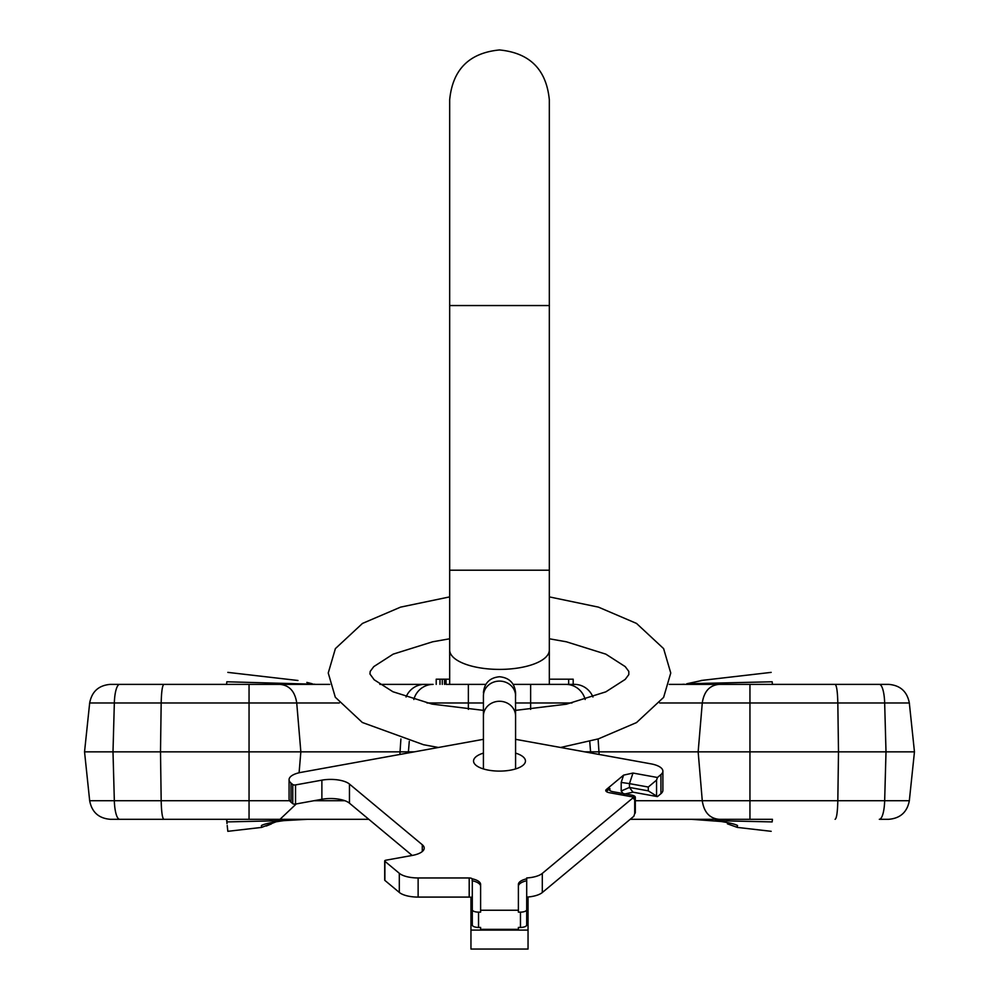 <?xml version="1.0" encoding="UTF-8"?>
<svg xmlns="http://www.w3.org/2000/svg" width="999" height="999" viewBox="0 0 999 999"><rect width="100%" height="100%" fill="white"/><g stroke="black" fill="none" stroke-linecap="round" stroke-linejoin="round"><path stroke-width="1.5" d="M754.432 819.305L630.194 819.305M258.591 819.305L119.68 819.305L226.561 819.305L226.686 820.479M227.023 819.305L226.835 821.915C228.147 834.415 228.147 834.415 226.835 821.915C228.147 834.415 228.147 834.415 226.835 821.915L226.561 819.305L256.731 819.305M333.853 819.305L368.806 819.305L333.853 819.305M303.771 819.305L283.803 819.305M368.806 819.305L249.051 819.305L249.051 751.847L414.298 751.847M772.327 820.379L772.165 821.915L772.439 819.305L749.949 819.305L749.949 751.847L914.46 751.847L909.327 702.971C907.154 691.533 900.274 685.339 888.673 684.377L772.439 684.377L772.314 683.204M835.114 819.305C836.638 818.406 837.537 812.199 837.824 800.723L702.272 800.723C703.983 812.175 709.552 818.368 718.993 819.305L696.328 819.305M666.071 819.305L665.147 819.305M298.788 819.305L287.138 819.305M446.041 684.377L468.369 684.377L446.041 684.377L446.041 679.195L449.675 679.195M549.325 679.195L568.656 679.195L568.656 684.377L513.186 684.377L574.5 684.377A20.754 20.055 90 0 1 592.944 697.002M259.728 684.377L268.132 684.377M286.201 684.377L302.66 684.377M433.116 684.377L424.5 684.377L433.116 684.377A20.754 20.055 90 0 0 413.811 699.5M669.255 684.377L879.32 684.377A20.754 5.37 90 0 1 884.664 702.971L909.327 702.971C907.154 691.533 900.274 685.339 888.673 684.377M682.941 684.377L772.439 684.377L772.352 683.553M426.985 702.971L468.369 702.971L468.369 684.377L485.814 684.377M226.561 684.377L226.835 681.78L226.561 684.377L226.835 681.78L226.561 684.377L119.68 684.377L329.745 684.377M379.832 684.377L424.5 684.377A20.754 20.055 90 0 0 406.056 697.002M226.835 681.78C228.147 669.28 228.147 669.28 226.835 681.78C228.172 669.08 228.172 669.08 226.835 681.78L314.897 684.24M312.2 683.753L306.855 682.404M262.475 824.987L261.413 825.574L261.626 827.409L227.822 831.318L227.21 825.474M227.01 823.626L226.561 819.305L230.881 819.305M271.391 823.925L266.308 826.011M261.626 827.409L276.211 821.752M226.835 821.915L283.741 820.641C271.291 822.389 263.836 824.038 261.413 825.574L261.8 825.299M283.741 820.641L307.555 819.305M285.502 820.429L284.44 820.554M292.445 819.854L298.439 819.517M306.069 819.317L307.48 819.305M772.439 819.305L772.165 821.915C770.828 834.602 770.828 834.602 772.165 821.915L715.259 820.641C727.684 822.377 735.127 824.025 737.587 825.574L736.525 824.987M702.347 680.394L686.788 683.766L772.165 681.78C770.828 669.08 770.828 669.08 772.165 681.78L772.327 683.316M737.212 825.299L737.374 827.409L771.178 831.318L737.374 827.409L727.384 823.825M709.677 684.303L739.285 684.377M721.328 821.515L691.495 819.305M681.443 684.377L684.103 684.24M692.944 819.317L700.561 819.517M706.568 819.854L708.678 819.992M837.824 800.723L838.498 751.847L837.824 702.971L884.664 702.971L886.001 751.847L884.664 800.723L837.824 800.723M635.302 800.723L702.272 800.723L698.151 751.847L749.949 751.847L749.949 702.971L837.824 702.971C837.537 691.483 836.638 685.289 835.114 684.377M584.702 751.847L698.151 751.847L702.272 702.971L749.949 702.971L749.949 684.377M280.007 819.305L296.253 803.933M299.088 772.764L300.849 751.847L296.728 702.971L339.298 702.971M163.886 819.305C162.362 818.406 161.463 812.199 161.176 800.723L160.502 751.847L249.051 751.847L249.051 702.971L296.728 702.971C295.017 691.52 289.448 685.314 280.007 684.377M289.673 800.723L89.673 800.723L84.54 751.847L160.502 751.847L161.176 702.971L249.051 702.971L249.051 684.377M163.886 684.377C162.362 685.289 161.463 691.483 161.176 702.971L89.673 702.971C91.846 691.533 98.726 685.339 110.327 684.377C98.726 685.339 91.846 691.533 89.673 702.971L84.54 751.847L89.673 702.971M718.993 684.377C709.552 685.314 703.983 691.52 702.272 702.971L659.702 702.971M568.656 679.195L573.189 679.195L573.189 684.377M436.213 684.377L436.213 679.195L446.041 679.195M444.53 684.377L444.53 679.195M442.257 684.377L442.257 679.195M439.997 684.377L439.997 679.195M528.046 930.094L470.954 930.094L470.954 949.05L528.046 949.05L528.046 896.99M470.954 897.302L470.954 930.094M412.187 855.456L349.463 803.184A20.754 8.067 0 0 0 321.878 799.287L321.878 780.157A20.754 8.067 180 0 1 349.463 784.065L422.277 844.729A20.754 8.067 180 0 1 424.213 848.139A20.754 8.067 180 0 1 412.237 855.444L385.889 860.214A2.073 0.812 180 0 0 384.69 860.951A2.073 0.812 180 0 0 384.89 861.288L399.313 873.301A20.754 8.067 180 0 0 418.131 877.959L469.193 877.959A3.109 1.211 180 0 1 472.152 878.795A16.608 6.456 180 0 1 480.606 884.415L480.606 912.137L478.533 912.137A6.231 2.423 180 0 1 472.302 909.714L472.302 881.081A3.109 1.211 180 0 0 472.152 880.706A16.608 6.456 180 0 1 480.606 886.325M321.878 780.157L295.529 784.927A2.073 0.812 180 0 1 292.769 784.54L291.021 783.079A20.754 8.067 180 0 1 289.073 779.67A20.754 8.067 180 0 1 301.061 772.364L483.416 739.322M515.584 739.322L650.911 763.835A20.754 8.067 0 0 1 662.886 771.153A20.754 8.067 0 0 1 660.951 774.562L657.442 777.484L632.979 773.051L629.47 783.628L648.289 787.037L648.289 790.858L629.47 787.449L632.979 792.182L623.613 794.255M480.606 910.226L518.394 910.226L518.394 884.415A16.608 6.456 180 0 1 526.698 878.833L526.698 877.959A20.754 8.067 0 0 0 542.307 873.401L633.841 797.14L609.378 792.707A6.231 2.423 180 0 1 605.781 790.521A6.231 2.423 180 0 1 606.368 789.497L623.613 775.124L632.979 773.051M483.416 753.109A25.949 10.077 0 0 0 473.551 761.026A25.949 10.077 0 0 0 499.5 771.103A25.949 10.077 0 0 0 525.449 761.026A25.949 10.077 0 0 0 515.584 753.109M418.131 877.959L418.131 897.09L469.193 897.09A3.109 1.211 0 0 1 472.152 897.914A16.608 6.456 180 0 1 472.302 897.951M518.394 886.325A16.608 6.456 180 0 1 526.698 880.743L526.698 925.012A6.231 2.423 180 0 1 520.467 927.434L518.394 927.434L518.394 929.345L480.606 929.345L480.606 927.434L478.533 927.434A6.231 2.423 180 0 1 472.302 925.012L472.302 909.714M633.841 797.14L633.841 799.05L634.715 798.326A6.231 2.423 0 0 0 635.302 797.302L635.302 812.599A6.231 2.423 0 0 1 634.715 813.623L633.841 816.27L542.307 892.532A20.754 8.067 180 0 1 526.698 897.09M632.979 792.182L657.442 796.603L648.289 790.858M662.886 771.153L662.886 790.271A20.754 8.067 180 0 1 660.951 793.681L657.442 796.603M321.878 799.287L295.529 804.058A2.073 0.812 180 0 1 292.769 803.671L291.021 802.209A20.754 8.067 180 0 1 289.073 798.8L289.073 779.67M418.131 897.09A20.754 8.067 180 0 1 399.313 892.432L384.89 880.419A2.073 0.812 180 0 1 384.69 880.069A2.073 0.812 180 0 1 384.89 879.732M472.152 878.795L472.152 880.706M472.302 896.39A3.109 1.211 0 0 0 472.152 896.003L472.152 897.914M606.293 791.47A6.231 2.423 180 0 1 606.368 791.408L609.877 788.486A6.231 2.423 180 0 0 609.29 789.51A6.231 2.423 180 0 0 612.887 791.695L631.705 795.104A6.231 2.423 0 0 1 635.302 797.302M526.698 909.714A6.231 2.423 180 0 1 520.467 912.137L518.394 912.137L518.394 910.226M648.289 787.037L656.555 780.119L657.442 777.484M621.191 790.996L629.47 787.449L629.47 783.628L621.191 782.417L621.191 790.996L623.089 793.543M526.698 878.833L526.698 880.743M888.673 819.305L879.32 819.305A20.754 5.37 -90 0 0 884.664 800.723L909.327 800.723C907.154 812.162 900.274 818.356 888.673 819.305C900.274 818.356 907.154 812.162 909.327 800.723L914.46 751.847M110.327 819.305C98.726 818.356 91.846 812.162 89.673 800.723C91.846 812.162 98.726 818.356 110.327 819.305L119.68 819.305A20.754 5.37 -90 0 1 114.336 800.723L112.999 751.847L114.336 702.971A20.754 5.37 90 0 1 119.68 684.377L119.68 684.377A20.754 5.37 -90 0 0 117.657 685.901M599.138 754.457L598.089 738.96M344.867 800.723L313.948 800.723M399.862 754.457L400.911 738.96M468.369 709.377L468.369 702.971L483.416 702.971M515.584 702.971L572.015 702.971M530.631 684.377L530.631 709.377M565.884 684.377A20.754 20.055 90 0 1 585.189 699.5M590.684 752.934L589.722 741.345M408.316 752.934L409.278 741.345M549.325 650.049L549.325 570.204L449.675 570.204L449.675 650.049A49.825 19.356 0 0 0 499.5 669.405A49.825 19.356 0 0 0 549.325 650.049L549.325 684.377M499.5 305.544L549.325 305.544L549.325 99.775C546.366 69.505 529.757 52.897 499.5 49.95C469.243 52.897 452.634 69.505 449.675 99.775L449.675 305.544L499.5 305.544M483.416 692.831C484.365 683.066 489.735 677.697 499.5 676.748C509.265 677.697 514.635 683.066 515.584 692.831L515.584 695.928A16.084 14.823 180 0 0 499.5 681.106A16.084 14.823 180 0 0 483.416 695.928L483.491 694.442M515.509 694.442L515.584 716.096A16.084 14.823 180 0 0 499.5 701.273A16.084 14.823 180 0 0 483.416 716.096L483.416 768.93M469.193 877.959L469.193 897.09M656.555 780.119L656.555 795.429M660.951 793.681L660.951 774.562M634.715 813.623L634.715 798.326M542.307 892.532L542.307 873.401M609.877 790.534L609.877 788.486M606.368 789.497L606.368 791.408M623.613 775.124L621.191 782.417M520.467 912.137L520.467 927.434M478.533 912.137L478.533 927.434M291.021 783.079L291.021 802.209M292.769 784.54L292.769 803.671M295.529 784.927L295.529 804.058M349.463 803.184L349.463 784.065M422.277 844.729L422.277 851.548M384.89 861.288L384.89 880.419M399.313 873.301L399.313 892.432M288.099 684.377L298.863 684.377M297.977 680.494L227.822 672.377M272.477 819.305L269.518 820.978M280.082 819.305L249.051 819.305M701.036 680.494L771.178 672.377L701.023 680.494M729.482 820.978L726.523 819.305M119.68 684.377L110.327 684.377M89.673 800.723L84.54 751.847M449.675 650.049L449.675 684.377M549.325 570.204L549.325 305.544M449.675 570.204L449.675 305.544M438.399 747.477L423.501 744.717L362.337 722.489L335.302 697.24L328.246 673.001L335.389 648.613L362.475 623.426L400.574 607.13L449.675 596.89M483.416 716.096L483.416 695.928L483.416 710.364L432.055 704.095L392.919 691.745L374.175 679.77L369.967 674.025L370.192 671.415L373.788 666.608L393.156 654.145L432.629 641.795L449.675 638.786M560.601 747.477L598.426 738.86L636.525 722.577L663.611 697.389L670.754 673.001L663.611 648.613L636.525 623.426L598.426 607.13L549.325 596.89M549.325 638.786L566.371 641.795L605.844 654.145L625.212 666.608L628.808 671.415L628.808 674.587L625.212 679.395L605.844 691.845L566.371 704.208L515.584 710.364M515.584 716.096L515.584 768.93M384.69 860.951L384.69 880.069"/></g></svg>
